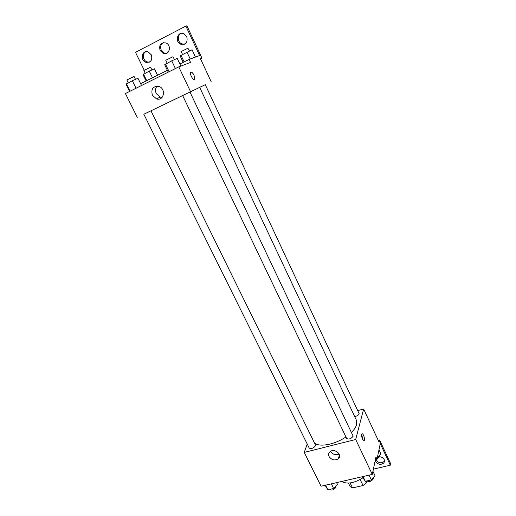 <?xml version="1.0" encoding="UTF-8"?>
<svg xmlns="http://www.w3.org/2000/svg" width="516" height="516" viewBox="0 0 516 516"><rect width="100%" height="100%" fill="white"/><g stroke="black" fill="none" stroke-linecap="round" stroke-linejoin="round"><path stroke-width="0.77" d="M360.162 479.532L363.045 485.524L352.518 487.904L350.151 486.627L348.435 483.099M366.792 480.951L366.354 482.95L363.045 485.524M365.534 481.235L366.354 482.95M350.112 482.95L352.518 487.904M341.663 481.473C347.042 484.414 354.086 483.228 362.78 477.893M357.917 410.549L363.645 409.02L379.099 442.199L379.576 439.942L390.593 463.632L390.315 465.193L380.273 443.625L377.009 459.227L375.964 456.995L372.268 474.41L321.087 486.214L304.247 452.422L307.233 444.07M363.528 435.265C364.431 437.471 364.677 439.2 364.264 440.445C363.354 442.315 360.781 435.562 361.813 434.008C362.245 433.44 362.812 433.859 363.528 435.265M363.645 409.02L355.685 439.49L372.268 474.41M182.645 95.544L346.681 438.516C348.939 439.613 351.099 438.826 353.157 436.162L189.953 92.022L150.969 110.798L315.463 444.947L315.47 445.721C313.406 448.301 311.329 449.094 309.226 448.088L143.822 114.236L150.969 110.798M354.673 416.554C356.949 416.128 358.446 415.193 359.168 413.748L205.278 84.669L199.679 87.365L356.395 420.211L356.614 424.591C355.943 427.029 354.279 429.596 351.609 432.292M355.685 439.49L304.247 452.422M314.554 443.109C319.578 447.424 335.123 444.489 345.926 436.936M329.073 456.537C328.247 454.648 328.55 453.042 329.982 451.713C334.381 447.675 343.03 454.977 338.361 458.782C334.787 460.84 331.691 460.091 329.073 456.537M330.646 451.39C332.839 454.59 335.684 455.486 339.186 454.08M363.141 440.187L361.639 434.595M379.576 439.942L378.202 440.283M377.009 459.227L375.409 459.608M390.315 465.193L373.384 469.141M384.575 460.775L384.22 461.349C381.221 463.62 378.48 463.168 375.996 459.982L375.842 459.601M379.408 456.621C383.762 457.486 385.265 459.575 383.917 462.897C380.911 465.174 378.163 464.716 375.674 461.523L375.325 460.001M189.959 92.029L199.679 87.359M205.278 84.676L143.822 114.242M190.565 91.725L178.775 66.886L190.546 62.417L189.133 59.398L199.589 55.554L185.863 26.064L186.927 25.8L201.95 58.089L200.447 58.663L211.225 81.812M157.309 98.453L157.625 99.104M194.526 79.683L194.861 79.245L194.068 75.336L194.867 79.245C194.171 81.818 189.669 74.852 190.578 72.582C191.346 71.55 192.513 72.472 194.074 75.336C192.894 73.053 191.842 71.988 190.914 72.143M178.775 66.886L125.407 93.551L137.282 117.384M152.375 95.215C150.846 88.887 153.039 85.972 158.96 86.462C166.455 88.842 163.778 101.6 156.432 98.846L152.375 95.215M144.228 70.228L135.508 52.342L185.863 26.064M157.116 86.12C155.322 88.236 155.039 90.706 156.245 93.531L160.25 97.124L162.101 97.408M166.784 53.258L164.262 52.987L161.211 50.052C159.979 46.704 160.721 44.221 163.424 42.602M149.44 62.133L147.112 61.92C142.777 60.604 141.926 53.29 145.951 51.664M184.489 44.202L181.767 43.86C177.452 42.228 177.085 34.836 181.284 33.347M200.511 58.805L201.95 58.089M140.642 83.695L167.377 70.299M179.897 64.023L189.133 59.398M160.076 50.4C158.844 44.808 160.792 42.325 165.92 42.944C172.118 45.298 169.196 56.044 163.14 53.348L160.076 50.4M151.362 54.889C152.626 60.23 150.82 62.707 145.944 62.301C139.649 60.333 142.061 49.31 148.26 51.942L151.362 54.889M186.773 36.642C187.94 42.37 185.915 44.886 180.697 44.189C174.331 41.719 177.756 30.618 183.967 33.772L186.773 36.642M180.877 66.087L177.233 58.411L171.725 60.83L164.714 64.739L168.261 72.137M171.725 60.83L175.408 68.57M165.423 64.016L169.113 71.718M167.145 63.146L165.771 60.262L172.866 56.76L174.55 59.592M141.526 85.501L137.966 78.251L132.36 80.728L126.02 84.282L129.581 91.467M132.36 80.728L136.063 88.23M126.356 83.766L130.058 91.229M128.252 82.805L126.859 79.999L133.721 76.626L134.102 76.529L135.489 79.348M195.48 57.063L192.068 49.775L180.09 55.838L183.18 62.378M186.927 52.019L190.204 59.005M180.903 55.07L184.128 61.907M182.451 54.29L181.161 51.555L187.921 48.214L189.469 50.91M157.574 75.213L154.465 68.796L149.24 71.098L143.009 74.594L146.118 80.948M149.24 71.098L152.478 77.761M143.48 74.014L146.718 80.651M145.19 73.143L143.887 70.486L150.433 67.254L152.052 69.86M372.926 471.314L375.048 475.804L371.327 479.919L365.309 481.286L362.226 476.732M369.056 475.152L371.327 479.919M363.038 476.539L365.309 481.286M366.96 480.912L366.966 480.938C369.295 482.228 371.43 481.486 373.371 478.7L373.229 477.81M336.6 482.641L337.477 484.427L333.646 488.504L327.866 489.813L325.112 485.285M331.349 483.847L333.646 488.504M325.57 485.182L327.866 489.813M329.692 489.4L329.75 489.516C331.911 490.697 333.968 489.942 335.916 487.246L335.781 486.227M378.983 449.778L381.002 454.086L377.273 457.956M377.015 459.195L379.383 456.899L379.215 456.021M375.39 459.685L376.886 459.253M338.361 458.782L339.476 454.867M364.264 440.445L363.587 440.612M383.917 462.897L384.22 461.349M156.432 98.846L160.25 97.124M180.697 44.189L181.767 43.86M145.944 62.301L147.112 61.92M163.14 53.348L164.262 52.987"/></g></svg>
